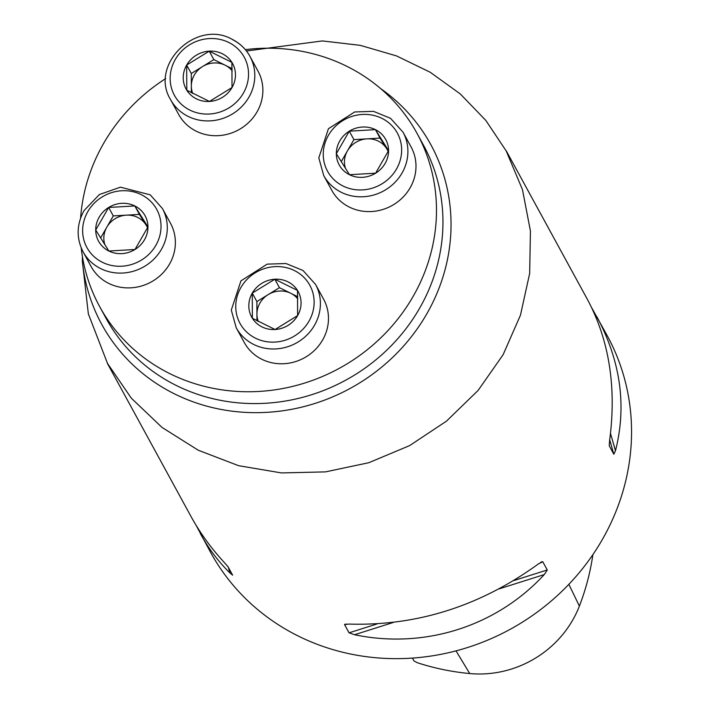 <?xml version="1.0" encoding="UTF-8"?>
<svg xmlns="http://www.w3.org/2000/svg" width="709" height="709" viewBox="0 0 709 709"><rect width="100%" height="100%" fill="white"/><g stroke="black" fill="none" stroke-linecap="round" stroke-linejoin="round"><path stroke-width="1.06" d="M245.349 49.648A180.777 168.999 151.4 0 1 416.998 133.319A180.777 168.999 151.4 0 1 413.001 296.637A180.777 168.999 151.4 0 1 254.141 391.66A180.777 168.999 151.4 0 1 99.685 306.642A180.777 168.999 151.4 0 1 81.207 247.875M80.604 218.053A180.777 168.999 151.4 0 1 103.674 143.324A180.777 168.999 151.4 0 1 165.684 78.566M591.838 308.016L607.188 335.614A225.976 211.247 151.4 0 1 510.134 629.335A225.976 211.247 151.4 0 1 210.546 552.267L196.047 525.209M246.448 50.995L322.365 40.927L360.269 45.341L396.526 55.914L430.177 72.238L460.274 93.925L485.851 120.45L506.191 150.937L522.471 189.649L530.429 230.983L529.676 273.364L520.468 315.159L503.115 354.713L478.079 390.464L446.448 421.164L409.572 445.633L368.76 462.729L325.466 471.884L281.473 472.93L238.57 465.68L198.263 450.233L162.007 427.412L131.316 398.174L107.502 363.425L88.341 313.857L82.333 261.001L82.448 256.773M107.422 363.469L190.898 516.285C199.823 532.592 210.901 547.933 224.133 562.308L228.103 566.872L232.641 575.194M232.596 575.105L229.955 572.987C218.381 561.625 208.517 548.5 200.355 533.593M596.987 316.941C620.676 361.413 626.836 406.009 615.483 450.738L613.826 454.221L609.27 445.846M609.235 445.66L609.651 440.059C616.617 387.3 609.244 340.488 587.539 299.632L506.288 150.884M346.373 624.017L344.556 624.594L348.722 624.062C416.91 626.18 480.153 606.133 538.441 563.903L542.766 561.741L547.268 569.974L544.273 574.574C496.442 626.464 424.363 649.32 354.553 634.732L349.058 632.827L344.556 624.594L344.884 624.195M542.057 561.67L540.515 562.45M412.39 658.094L414.065 661.018L417.566 662.8A246.962 230.868 -28.6 0 0 469.73 673.55A102.335 95.671 -28.6 0 0 579.377 606.098A246.962 230.868 -28.6 0 0 592.901 554.58M388.576 150.645A26.508 24.78 -28.6 0 0 375.416 129.632A26.508 24.78 -28.6 0 0 349.289 131.174A26.508 24.78 -28.6 0 0 336.332 153.72A26.508 24.78 -28.6 0 0 349.493 174.724A26.508 24.78 -28.6 0 0 375.61 173.182A26.508 24.78 -28.6 0 0 388.576 150.645L375.416 129.632L349.289 131.174L336.332 153.72L349.493 174.724L375.61 173.182L388.576 150.645M323.712 175.54L331.785 190.322A45.199 42.248 -28.6 0 0 370.408 211.583A45.199 42.248 -28.6 0 0 410.121 187.823A45.199 42.248 -28.6 0 0 411.114 146.993L403.04 132.202A45.199 42.248 151.4 0 1 402.038 173.031A45.199 42.248 151.4 0 1 362.326 196.792A45.199 42.248 151.4 0 1 323.712 175.54L318.802 157.885L328.444 128.701L354.668 111.96L373.475 111.34L390.517 118.306L403.04 132.202M341.251 161.634L353.906 139.62L366.97 138.858A22.963 21.465 -28.6 0 0 347.428 150.893A22.963 21.465 -28.6 0 0 345.531 168.467M388.142 151.558A22.963 21.465 -28.6 0 0 386.609 148.589L388.284 151.265M366.97 138.858L380.033 138.087L386.609 148.589A22.963 21.465 -28.6 0 0 366.97 138.858M380.033 138.087L375.416 129.632M353.906 139.62L349.289 131.174M275.057 329.508A26.508 24.78 -28.6 0 0 297.62 315.602A26.508 24.78 -28.6 0 0 297.514 290.46A26.508 24.78 -28.6 0 0 274.826 279.222A26.508 24.78 -28.6 0 0 252.262 293.118A26.508 24.78 -28.6 0 0 252.377 318.261A26.508 24.78 -28.6 0 0 275.057 329.508L297.62 315.602L297.514 290.46L274.826 279.222L252.262 293.118L252.377 318.261L275.057 329.508M236.203 327.718L244.277 342.509A45.199 42.248 -28.6 0 0 261.843 359.277A45.199 42.248 -28.6 0 0 314.69 350.184A45.199 42.248 -28.6 0 0 323.605 299.18L315.532 284.389A45.199 42.248 151.4 0 1 306.607 335.392A45.199 42.248 151.4 0 1 253.769 344.485A45.199 42.248 151.4 0 1 236.203 327.718L231.294 310.063L240.936 280.888L267.16 264.138L285.966 263.526L303.009 270.492L315.532 284.389M297.824 298.959A22.963 21.465 -28.6 0 0 290.787 293.287L297.771 296.752M268.162 294.625L279.443 287.668L290.787 293.287A22.963 21.465 -28.6 0 0 268.162 294.625A22.963 21.465 -28.6 0 0 256.933 314.14L256.88 301.573L268.162 294.625M256.968 320.805L256.933 314.14A22.963 21.465 -28.6 0 0 258.351 321.549M256.88 301.573L252.262 293.118M279.443 287.668L274.826 279.222M95.706 230.017A26.508 24.78 -28.6 0 0 108.867 251.021A26.508 24.78 -28.6 0 0 134.994 249.488A26.508 24.78 -28.6 0 0 147.959 226.942A26.508 24.78 -28.6 0 0 134.799 205.938A26.508 24.78 -28.6 0 0 108.672 207.471A26.508 24.78 -28.6 0 0 95.706 230.017L108.867 251.021L134.994 249.488L147.959 226.942L134.799 205.938L108.672 207.471L95.706 230.017M83.095 251.837L91.169 266.628A45.199 42.248 -28.6 0 0 151.088 282.04A45.199 42.248 -28.6 0 0 170.497 223.291L162.423 208.508A45.199 42.248 151.4 0 1 143.014 267.249A45.199 42.248 151.4 0 1 83.095 251.837C76.218 238.251 76.528 224.505 84.034 210.6L99.393 194.532L120.459 187.176L150.219 194.833L162.423 208.508M147.525 227.864A22.963 21.465 -28.6 0 0 145.992 224.895L147.667 227.562M126.353 215.155L139.416 214.384L145.992 224.895A22.963 21.465 -28.6 0 0 126.353 215.155A22.963 21.465 -28.6 0 0 106.811 227.199L113.289 215.926L126.353 215.155M100.634 237.94L106.811 227.199A22.963 21.465 -28.6 0 0 104.905 244.765M113.289 215.926L108.672 207.471M139.416 214.384L134.799 205.938M209.226 51.154A26.508 24.78 -28.6 0 0 186.662 65.06A26.508 24.78 -28.6 0 0 186.777 90.203A26.508 24.78 -28.6 0 0 209.456 101.44A26.508 24.78 -28.6 0 0 232.02 87.535A26.508 24.78 -28.6 0 0 231.914 62.392A26.508 24.78 -28.6 0 0 209.226 51.154L186.662 65.06L186.777 90.203L209.456 101.44L232.02 87.535L231.914 62.392L209.226 51.154L213.843 59.6L232.171 68.684M170.603 99.65L178.677 114.441A45.199 42.248 -28.6 0 0 238.596 129.853A45.199 42.248 -28.6 0 0 258.005 71.113L249.931 56.321A45.199 42.248 151.4 0 1 230.522 115.071A45.199 42.248 151.4 0 1 170.603 99.65C148.961 64.98 196.216 18.842 232.127 39.305C239.855 43.205 245.793 48.877 249.931 56.321A45.199 42.248 151.4 0 0 232.366 39.553M191.368 92.746L191.333 86.081A22.963 21.465 -28.6 0 0 192.751 93.482M232.224 70.9A22.963 21.465 -28.6 0 0 225.187 65.228A22.963 21.465 -28.6 0 0 202.561 66.557L213.843 59.6M191.333 86.081L191.279 73.506L202.561 66.557A22.963 21.465 -28.6 0 0 191.333 86.081M191.279 73.506L186.662 65.06M99.685 306.642L106.146 318.474A180.777 168.999 -28.6 0 0 345.815 380.13A180.777 168.999 -28.6 0 0 423.459 145.15L416.998 133.319M469.73 673.55L456.02 650.88M579.377 606.098L568.857 584.313M228.316 567.262L229.955 572.987M615.483 450.738L610.502 433.429M613.826 454.221L609.687 439.828M349.058 632.827L377.091 623.938M513.768 580.591L547.268 569.974M354.553 634.732L393.114 622.511M499.269 588.842L544.273 574.574M380.6 88.563A187.477 175.265 151.4 0 1 354.544 385.962A187.477 175.265 151.4 0 1 82.333 261.001M396.482 169.043A39.775 37.178 -28.6 0 0 362.281 114.459A39.775 37.178 -28.6 0 0 328.595 173.04A39.775 37.178 -28.6 0 0 396.482 169.043M255.497 338.184A39.775 37.178 -28.6 0 0 314.131 302.061A39.775 37.178 -28.6 0 0 255.196 272.85A39.775 37.178 -28.6 0 0 255.497 338.184M87.81 211.619A39.775 37.178 -28.6 0 0 122.001 266.203A39.775 37.178 -28.6 0 0 155.688 207.622A39.775 37.178 -28.6 0 0 87.81 211.619M228.794 42.478A39.775 37.178 -28.6 0 0 170.151 78.602A39.775 37.178 -28.6 0 0 229.087 107.812A39.775 37.178 -28.6 0 0 228.794 42.478"/></g></svg>
